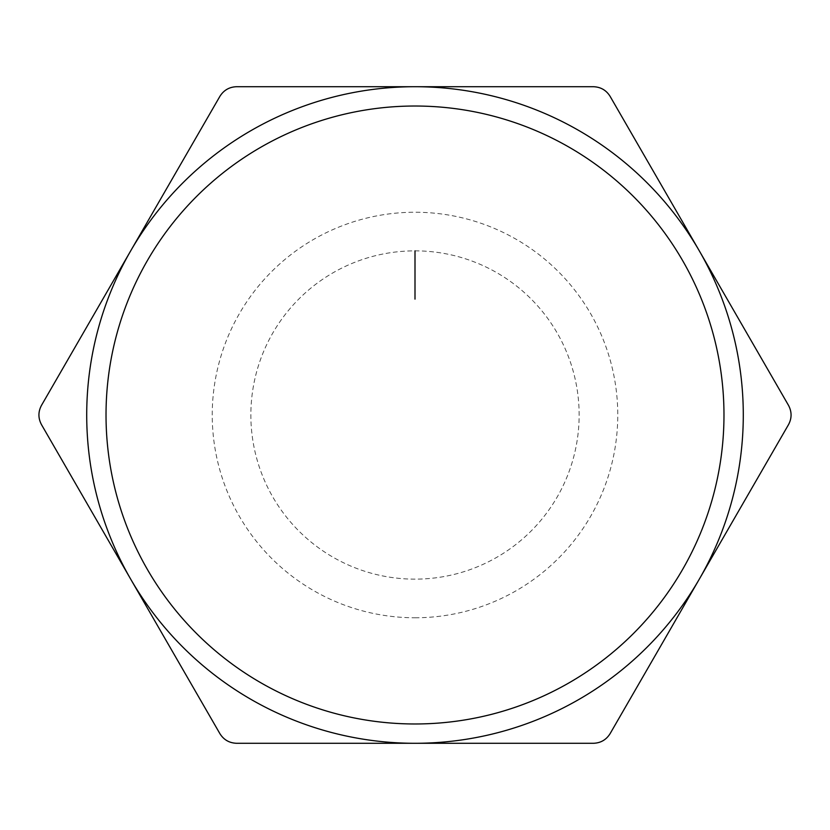 <?xml version="1.0" encoding="UTF-8"?>
<svg xmlns="http://www.w3.org/2000/svg" width="830" height="830" viewBox="0 0 830 830"><rect width="100%" height="100%" fill="white"/><g stroke="black" fill="none" stroke-linecap="round" stroke-linejoin="round"><path stroke-width="0.62" stroke-dasharray="4.15 3.11" d="M788.5 424.659L610.112 733.637C606.263 739.81 600.692 743.026 593.388 743.286L236.612 743.286C229.339 743.047 223.768 739.831 219.888 733.637L41.5 424.659C38.076 418.237 38.076 411.805 41.5 405.341L219.888 96.363C223.737 90.19 229.308 86.974 236.612 86.714L593.388 86.714C600.661 86.953 606.232 90.169 610.112 96.363L788.5 405.341C791.924 411.763 791.924 418.196 788.5 424.659M415 106.022A308.978 308.978 0 0 0 106.022 415M130.694 579.143A328.286 328.286 0 0 0 699.306 579.143A328.286 328.286 0 0 0 415 86.714A328.286 328.286 0 0 0 130.694 579.143M415 617.769A202.769 202.769 0 0 0 590.597 313.615A202.769 202.769 0 0 0 239.403 313.615A202.769 202.769 0 0 0 415 617.769M415 250.857A164.143 164.143 0 0 1 557.148 497.077A164.143 164.143 0 0 1 272.852 497.077A164.143 164.143 0 0 1 415 250.857A164.143 164.143 0 0 1 579.143 415A164.143 164.143 0 0 1 415 579.143A164.143 164.143 0 0 1 250.857 415A164.143 164.143 0 0 1 415 250.857"/><path stroke-width="1.25" d="M699.306 579.143L788.5 424.659C791.924 418.237 791.924 411.805 788.5 405.341L610.112 96.363C606.263 90.19 600.692 86.974 593.388 86.714L236.612 86.714C229.339 86.953 223.768 90.169 219.888 96.363L41.5 405.341C38.076 411.763 38.076 418.196 41.5 424.659L219.888 733.637C223.737 739.81 229.308 743.026 236.612 743.286L593.388 743.286C600.661 743.047 606.232 739.831 610.112 733.637L699.306 579.143A328.286 328.286 0 0 0 415 86.714A328.286 328.286 0 0 0 130.694 579.143A328.286 328.286 0 0 0 699.306 579.143M106.022 415A308.978 308.978 0 0 0 415 723.978A308.978 308.978 0 0 0 723.978 415A308.978 308.978 0 0 0 415 106.022A308.978 308.978 0 0 0 106.022 415A308.978 308.978 0 0 0 415 723.978A308.978 308.978 0 0 0 723.978 415A308.978 308.978 0 0 0 415 106.022M415 250.857L415 299.132"/></g></svg>
